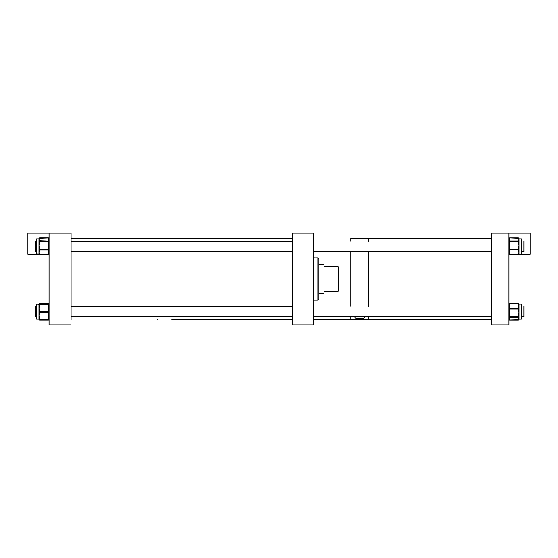 <?xml version="1.0" encoding="UTF-8"?>
<svg xmlns="http://www.w3.org/2000/svg" width="558" height="558" viewBox="0 0 558 558"><rect width="100%" height="100%" fill="white"/><g stroke="black" fill="none" stroke-linecap="round" stroke-linejoin="round"><path stroke-width="0.84" d="M292.357 324.84L313.512 324.84L313.512 233.16L292.357 233.16L292.357 324.84M317.927 300.127L318.799 299.255L318.799 258.745L317.927 257.873L316.121 257.873L317.927 257.908L317.927 300.127L313.512 300.155M316.121 257.908L313.512 257.845M318.799 258.779L317.927 257.908M324.093 291.339C323.466 293.668 323.466 293.668 324.093 291.339L338.197 291.339L338.197 266.661L324.093 266.661C323.466 264.332 323.466 264.332 324.093 266.661M171.885 319.546L292.357 319.546L171.885 319.546L171.885 319.05M157.781 319.546L157.781 319.05M355.167 316.895L355.014 317.328C354.595 319.057 364.73 319.064 364.325 317.328L364.165 316.895M313.512 319.546L350.863 319.546L350.863 316.895L350.863 319.546L368.496 319.546L368.496 316.895L368.496 319.546L491.312 319.546M350.863 306.321L350.863 251.679L350.863 306.321M368.496 306.321L368.496 251.679L368.496 306.321M350.863 241.105L350.863 238.454L350.863 241.105M368.496 241.105L368.496 238.454L368.496 241.105M508.945 233.16L508.945 324.84L491.312 324.84L491.312 233.16L530.1 233.16L530.1 254.315L519.003 254.315A0.704 0.614 180 0 1 518.8 254.664M519.031 238.915L519.031 239.487L518.326 238.273A0.704 0.649 0 0 1 519.031 238.915L521.395 238.915L521.395 253.869L519.031 254.141A0.704 0.558 180 0 1 518.326 254.699L519.031 252.321L518.326 250.389A0.704 0.558 0 0 0 519.031 249.831L519.031 254.141A0.704 0.649 0 0 1 518.326 254.79L509.649 254.79A0.704 0.649 0 0 1 508.945 254.141A0.704 0.558 -0 0 0 509.649 254.699L509.649 249.935L518.326 249.935L519.031 245.408L519.031 249.245M519.031 239.487L519.031 245.408L518.326 242.27L519.031 242.36L519.031 241.628A0.704 0.649 180 0 0 518.326 240.979L519.031 239.487M518.326 240.693A0.704 0.649 180 0 1 519.031 241.349L509.649 241.537L509.649 249.286L519.031 249.377A0.704 0.558 -0 0 1 518.326 249.935L518.326 250.389M518.326 254.253A0.704 0.558 180 0 0 519.031 253.688L519.031 253.862M519.031 248.645L518.326 248.554M519.024 304.124L521.395 304.131L521.395 319.085L519.031 319.085A0.704 0.663 180 0 1 518.326 319.72L519.031 318.618L518.326 317.509A0.704 0.663 0 0 0 519.031 316.853L519.031 319.085M519.031 315.863L518.326 315.981L519.031 312.857L518.326 309.732L519.031 309.613L519.031 308.414A0.704 0.544 180 0 0 518.326 307.87L519.031 305.854L518.326 303.357L509.649 303.357L518.326 303.238A0.704 0.663 -0 0 1 519.031 303.901L519.031 316.379M518.326 303.831A0.704 0.544 0 0 1 519.031 304.375M48.351 319.971L48.351 320.013A0.704 0.704 0 0 0 49.055 319.309A0.704 0.663 0 0 1 48.351 319.971L39.674 319.971A0.704 0.663 180 0 1 38.969 319.309L38.969 308.246L39.674 311.078L38.969 311.399L38.969 312.041M39.311 304.068A0.704 0.704 -0 0 1 39.674 303.964L38.969 303.908A0.704 0.663 0 0 1 39.674 303.245L39.52 303.936M39.674 319.971L48.351 320.013L39.674 320.013A0.704 0.704 0 0 1 38.969 319.309A0.704 0.537 0 0 0 39.674 319.846L39.674 319.371A0.704 0.537 180 0 1 39.067 319.099M39.674 311.078L39.674 311.741L48.351 311.741L48.351 304.759L39.674 304.759L38.969 305.073L38.969 305.735L39.674 305.421L38.969 308.246L38.969 304.145A0.704 0.663 -0 0 1 39.674 303.496M36.605 319.085L38.969 319.085L36.605 319.085L36.605 304.131L39.674 304.326A0.704 0.704 180 0 0 38.969 305.031M49.055 319.309A0.704 0.537 180 0 1 48.351 319.846L48.351 319.295L39.674 319.295A0.704 0.704 180 0 1 38.969 318.59L38.969 317.976A0.704 0.391 180 0 0 39.674 318.36L39.674 318.981L48.351 318.981L48.351 312.445L39.674 312.445L38.969 315.709L39.674 318.36M38.969 304.145L39.367 304.047L38.969 304.668M38.969 312.675A0.704 0.391 -0 0 0 39.674 313.066M38.969 253.967L36.605 253.869L36.605 238.915L38.969 238.922A0.704 0.649 -0 0 1 39.674 238.273L38.969 239.521L39.674 240.777A0.704 0.649 180 0 0 38.969 241.426L38.969 238.915L36.605 238.915M38.969 249.921A0.704 0.565 -0 0 0 39.674 250.486L38.969 252.383L39.674 254.804A0.704 0.649 180 0 1 38.969 254.155L38.969 245.513L39.674 248.659L38.969 248.742M38.969 242.451L39.674 242.367L38.969 245.513L38.969 241.426M39.674 254.281A0.704 0.565 180 0 1 38.969 253.716M71.089 319.546L71.082 233.16L71.089 238.454L292.357 238.454M508.945 254.315L508.966 254.315A0.704 0.704 0 0 0 509.649 254.915L518.326 254.915A0.704 0.704 0 0 0 519.017 254.315M38.99 254.315L27.9 254.315L27.9 233.16L71.082 233.16M71.082 324.84L49.055 324.84L49.055 233.16M35.879 241.105L36.605 241.105L35.879 241.105L35.879 251.679L36.605 251.679M36.605 306.321L35.879 306.321L35.879 316.895L36.605 316.895M523.906 306.321L523.906 316.895L521.395 316.895M523.906 241.105L523.906 251.679L521.395 251.679M509.175 254.664A0.704 0.614 180 0 1 508.959 254.315M518.326 242.27L518.326 240.979L509.649 240.979L509.649 241.537L508.945 241.628A0.704 0.649 0 0 1 509.649 240.979L509.649 237.938L518.326 238.273M509.649 249.286L509.649 249.935A0.704 0.558 -0 0 1 508.945 249.377L509.649 249.286M509.649 237.994A0.704 0.649 0 0 0 508.945 238.643A0.704 0.704 0 0 1 509.649 237.938L518.326 237.938A0.704 0.704 0 0 1 519.031 238.643A0.704 0.649 180 0 0 518.326 237.994M518.326 317.509L509.649 317.258L509.649 319.978L518.326 319.72M518.326 309.732L518.326 309.006L509.649 309.006L509.649 316.714L518.326 316.714L518.326 315.981M509.649 303.238A0.704 0.663 0 0 0 508.945 303.901A0.704 0.544 0 0 1 509.649 303.357L509.649 308.344L518.326 308.344L518.326 307.87M509.649 316.714L509.649 317.258A0.704 0.663 -0 0 1 508.945 316.595L509.649 316.714M518.326 317.258L518.326 316.714L519.031 316.595A0.704 0.663 -0 0 1 518.326 317.258M509.649 308.344L509.649 309.006L508.945 308.888A0.704 0.544 0 0 1 509.649 308.344M518.326 309.006L518.326 308.344A0.704 0.544 180 0 1 519.031 308.888L518.326 309.006M508.945 303.901A0.704 0.704 0 0 1 509.649 303.196L518.326 303.196A0.704 0.704 0 0 1 519.031 303.901A0.704 0.544 180 0 0 518.326 303.357L518.326 303.238M509.649 319.978L509.649 319.978A0.704 0.663 -0 0 1 508.945 319.315A0.704 0.704 0 0 0 509.649 320.02L518.326 320.02A0.704 0.704 0 0 0 519.031 319.315A0.704 0.663 180 0 1 518.326 319.978M39.674 304.326L48.351 304.368L48.351 303.245L39.674 303.245M48.351 303.245L48.351 303.245A0.704 0.663 0 0 1 49.055 303.908A0.704 0.704 0 0 0 48.351 303.203L39.674 303.203A0.704 0.704 0 0 0 38.969 303.908M39.674 303.922A0.704 0.704 0 0 0 39.22 304.082A0.704 0.704 -0 0 1 39.674 303.922L48.351 303.922A0.704 0.704 -0 0 1 49.055 304.626A0.704 0.704 0 0 0 48.351 303.922L39.674 303.964M38.969 305.073A0.704 0.704 -0 0 1 39.674 304.368L39.674 305.421M48.351 312.445L48.351 311.741L49.055 312.061A0.704 0.391 180 0 1 48.351 312.445M39.674 311.741L39.674 312.445A0.704 0.391 0 0 1 38.969 312.061L39.674 311.741M49.055 318.59A0.704 0.704 0 0 1 48.351 319.295L48.351 318.981A0.704 0.391 180 0 0 49.055 318.59A0.704 0.704 -0 0 1 48.351 319.295L39.674 318.981A0.704 0.391 0 0 1 38.969 318.59A0.704 0.704 0 0 0 39.674 319.295M48.351 304.759L48.351 304.368A0.704 0.704 -0 0 1 49.055 305.073L48.351 304.759M39.674 240.777L48.351 241.07L48.351 237.98L39.674 238.273M39.674 248.659L39.674 249.398L48.351 249.398L48.351 241.635L39.674 241.635L39.674 242.367M49.055 254.155A0.704 0.565 180 0 1 48.351 254.72L48.351 254.86A0.704 0.704 0 0 0 49.055 254.155A0.704 0.649 0 0 1 48.351 254.804L39.674 254.86A0.704 0.704 0 0 1 38.969 254.155A0.704 0.565 0 0 0 39.674 254.72L48.351 254.72L48.351 250.047L39.674 250.047L39.674 250.486M48.351 250.047L48.351 249.398L49.055 249.482A0.704 0.565 180 0 1 48.351 250.047M39.674 249.398L39.674 250.047A0.704 0.565 0 0 1 38.969 249.482L39.674 249.398M48.351 237.98L48.351 237.98A0.704 0.649 0 0 1 49.055 238.629A0.704 0.704 0 0 0 48.351 237.924L39.674 237.924A0.704 0.704 0 0 0 38.969 238.629A0.704 0.649 0 0 1 39.674 237.98M48.351 241.635L48.351 241.07A0.704 0.649 0 0 1 49.055 241.719L48.351 241.635M39.674 241.07L39.674 241.635L38.969 241.719A0.704 0.649 0 0 1 39.674 241.07M318.799 293.103L323.619 293.103M318.799 264.897L323.619 264.897M350.863 238.454L491.312 238.454M508.945 254.141A0.704 0.704 0 0 0 509.649 254.846L518.326 254.846A0.704 0.704 0 0 0 519.031 254.141M39.367 319.169L38.976 319.092M292.357 251.679L71.082 251.679M292.357 241.105L71.082 241.105M292.357 306.321L71.082 306.321M292.357 316.895L71.082 316.895M491.312 316.895L313.512 316.895M491.312 251.679L313.512 251.679"/></g></svg>
